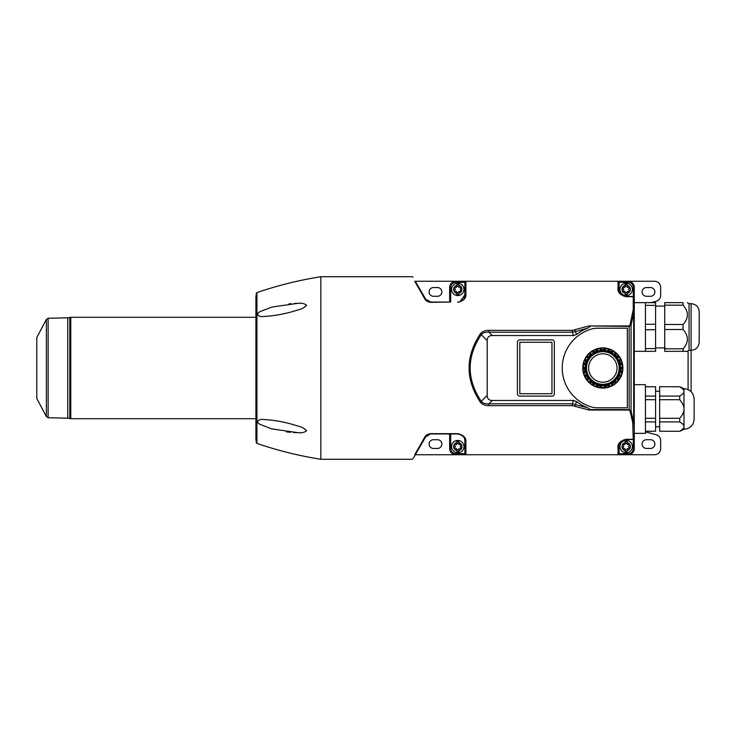 <?xml version="1.0" encoding="UTF-8"?>
<svg xmlns="http://www.w3.org/2000/svg" width="736" height="736" viewBox="0 0 736 736"><rect width="100%" height="100%" fill="white"/><g stroke="black" fill="none" stroke-linecap="round" stroke-linejoin="round"><path stroke-width="1.1" d="M429.944 434.001A6.09 6.09 0 0 1 430.854 433.936L449.659 433.936L449.659 448.647A6.09 6.09 0 0 0 455.75 454.728L628.194 454.728A6.09 6.09 0 0 0 634.276 448.647L634.276 287.353A6.09 6.09 0 0 0 628.194 281.272L618.047 281.272L619.059 282.284L618.047 281.272L618.047 288.503C617.412 292.266 620.117 294.998 626.161 296.709L633.264 296.709L634.276 297.5L634.276 425.96L633.668 422.013A89.801 30.71 -90 0 1 631.074 410.835L629.17 410.044L630.117 411.323L632.712 422.62L633.264 439.291L626.161 439.291C620.108 441.011 617.403 443.744 618.047 447.497L618.047 454.728L619.059 453.716L619.059 446.614A7.102 7.102 0 0 1 619.362 444.59M588.634 368A14.205 14.205 0 0 1 602.83 353.795A14.205 14.205 0 0 1 617.035 368A14.205 14.205 0 0 1 602.83 382.205A14.205 14.205 0 0 1 588.634 368M589.094 325.956L629.17 326.425L631.074 325.165A89.792 30.71 -90 0 1 633.668 313.987L634.276 310.04A1.012 0.653 0 0 0 633.264 309.387L630.117 324.677L629.17 325.956L589.094 325.956L572.304 330.354L572.304 332.203L575.469 331.54L574.862 329.884M630.117 324.677L631.074 325.165L631.074 410.835L630.117 411.323M632.712 313.38A1.012 0.589 15.2 0 1 633.668 313.987L633.668 422.013A1.012 0.589 164.8 0 1 632.712 422.62M645.435 431.857L656.144 434.718A6.09 6.09 0 0 1 660.652 440.597L660.652 448.647A6.09 6.09 0 0 1 654.571 454.728L628.194 454.728A6.09 6.09 0 0 0 634.276 448.647L634.276 425.96A1.012 0.653 180 0 1 633.264 426.613M449.659 433.936L457.774 433.936C462.843 435.16 465.207 437.524 464.876 441.039L464.876 453.716L465.888 454.728L465.888 441.858C466.265 437.8 463.56 435.059 457.774 433.651L430.854 433.651C427.772 433.992 425.721 435.188 424.709 437.239L414.745 454.728M629.17 325.956L629.17 409.575L590.244 409.575L587.779 407.854L572.304 403.797L572.304 405.646L589.094 410.044L629.17 410.044M480.249 402.077C482.457 404.616 485.355 405.812 488.925 405.646L488.925 403.797C485.686 404.193 483.129 403.365 481.261 401.313L480.249 402.077C465.382 379.362 465.382 356.638 480.249 333.923C482.466 331.375 485.364 330.188 488.925 330.354L488.925 332.203L572.304 332.203A393.631 340.897 180 0 0 573.436 335.542L576.564 334.457A42.605 42.605 0 0 1 587.779 328.146L590.244 326.425M450.671 302.064L450.671 287.353A5.069 5.069 0 0 1 455.75 282.284L464.876 282.284L465.888 281.272L618.047 281.272M457.774 302.349C463.579 300.923 466.284 298.181 465.888 294.142L465.888 281.272L455.75 281.272A6.09 6.09 0 0 0 449.659 287.353L449.659 302.064L430.854 302.064L424.709 298.761C425.702 300.803 427.754 301.999 430.854 302.349L449.659 302.064M552.11 396.097L519.653 396.097A2.236 2.236 0 0 1 517.417 393.87L517.417 342.13A2.236 2.236 0 0 1 519.653 339.903L552.11 339.903A2.236 2.236 0 0 1 554.346 342.13L554.346 393.87A2.236 2.236 0 0 1 552.11 396.097M576.564 334.457L575.469 331.54L587.779 328.146M623.466 289.874A0.911 0.911 0 0 0 624.376 291.447A0.626 0.626 0 0 1 625.26 291.962A0.911 0.911 0 0 0 627.072 291.971A0.626 0.626 0 0 1 627.946 291.465A0.911 0.911 0 0 0 628.857 289.892A0.626 0.626 0 0 1 628.857 288.88A0.911 0.911 0 0 0 627.946 287.307A0.626 0.626 0 0 1 627.072 286.801A0.911 0.911 0 0 0 626.115 285.991A0.911 0.911 0 0 0 625.25 286.902A0.626 0.626 0 0 1 624.395 287.298A0.911 0.911 0 0 0 623.475 288.862A0.626 0.626 0 0 1 623.466 289.874M627.339 328.201L627.339 407.799L597.264 407.799A20.286 20.286 0 0 1 591.689 407.017A40.572 40.572 0 0 1 591.689 328.983A20.286 20.286 0 0 1 597.264 328.201L627.339 328.201M573.436 335.542L492.264 335.542L488.925 332.203C485.686 331.798 483.138 332.626 481.261 334.687L487.195 340.612A26.836 10.148 -135 0 1 492.264 335.542M487.195 340.612L487.195 395.388L481.261 401.313C466.458 379.104 466.458 356.896 481.261 334.687L480.249 333.923M587.779 407.854A42.605 42.605 0 0 1 576.564 401.543L573.436 400.458L492.264 400.458A26.836 10.148 135 0 1 487.195 395.388M659.64 386.685L679.724 386.786L659.64 386.685M659.64 431.222L679.724 431.324L659.64 431.222L659.64 421.921L679.724 421.921C682.787 423.77 684.204 425.316 683.983 426.576L683.983 429.29L679.724 431.324M679.724 386.786C682.787 388.626 684.204 390.181 683.983 391.432L683.983 409.004C684.204 411.516 682.787 414.616 679.724 418.296L659.64 418.296L659.64 421.921M659.64 418.296L659.64 399.703L679.724 399.703L679.724 396.078L659.64 396.078L659.64 399.703M659.64 396.078L659.64 386.786M465.888 441.858L464.876 441.039L464.876 453.716L455.75 453.716A5.069 5.069 0 0 1 450.671 448.647L450.671 433.936M465.888 294.142L464.876 294.961L464.876 282.284L464.876 294.961A7.102 7.102 0 0 1 464.536 297.132M576.564 401.543L574.862 406.116M590.244 409.575L589.094 410.044M412.997 277.214L412.114 276.708L320.832 276.708L320.832 459.292L412.114 459.292L412.997 458.786L425.583 436.982L415.628 454.222L425.583 436.982L424.709 437.239M457.774 433.651L457.774 433.936A7.102 7.102 0 0 1 459.549 434.166M459.595 434.176A7.102 7.102 0 0 1 461.132 434.783M461.196 434.82A7.102 7.102 0 0 1 462.401 435.648M463.376 436.669A7.102 7.102 0 0 1 464.066 437.745M464.536 438.858A7.102 7.102 0 0 1 464.876 441.039M458.786 448.914L458.786 450.653A4.158 4.158 0 0 0 458.786 442.584L458.786 441.545L456.762 441.545L456.762 442.584A4.158 4.158 0 0 0 456.762 450.653L456.762 448.905A0.626 0.626 0 0 1 456.863 449.19A0.911 0.911 0 0 0 458.684 449.199A0.626 0.626 0 0 1 459.558 448.702A0.911 0.911 0 0 0 460.469 447.129A0.626 0.626 0 0 1 460.469 446.108A0.911 0.911 0 0 0 459.558 444.535A0.626 0.626 0 0 1 458.684 444.029A0.911 0.911 0 0 0 457.718 443.219A0.911 0.911 0 0 0 456.863 444.13A0.626 0.626 0 0 1 456.762 444.332L456.762 441.545L458.786 441.545L458.786 444.323M437.488 439.714L433.43 439.714A4.361 4.361 0 0 0 429.07 444.084A4.361 4.361 0 0 0 433.43 448.445L437.488 448.445A4.361 4.361 0 0 0 441.848 444.084A4.361 4.361 0 0 0 437.488 439.714M618.047 288.503L619.059 289.386L619.059 282.284L628.194 282.284A5.069 5.069 0 0 1 633.264 287.353L633.264 296.488L626.161 296.488A7.102 7.102 0 0 1 625.168 296.415M627.182 291.686L627.182 293.416A4.158 4.158 0 0 0 627.182 285.347L627.182 284.317L625.149 284.317L625.149 285.347L625.149 284.317L627.182 284.317L627.182 287.086M456.762 444.332A0.626 0.626 0 0 1 455.998 444.526A0.911 0.911 0 0 0 455.087 446.09A0.626 0.626 0 0 1 455.078 447.111A0.911 0.911 0 0 0 455.989 448.684A0.626 0.626 0 0 1 456.762 448.905M456.762 451.683L458.786 451.683L456.762 451.683M458.786 450.653L458.786 451.683L458.786 450.653M458.786 291.686A0.626 0.626 0 0 1 459.558 291.465A0.911 0.911 0 0 0 460.469 289.892A0.626 0.626 0 0 1 460.469 288.88A0.911 0.911 0 0 0 459.558 287.307A0.626 0.626 0 0 1 458.684 286.801A0.911 0.911 0 0 0 457.718 285.991A0.911 0.911 0 0 0 456.863 286.902A0.626 0.626 0 0 1 455.998 287.298A0.911 0.911 0 0 0 455.087 288.862A0.626 0.626 0 0 1 455.078 289.874A0.911 0.911 0 0 0 455.989 291.447A0.626 0.626 0 0 1 456.863 291.962A0.911 0.911 0 0 0 458.684 291.971A0.626 0.626 0 0 1 458.786 291.686L458.786 294.455L456.762 294.455L456.762 293.416L456.762 294.455M679.724 386.685L683.983 388.718L683.983 391.432C684.204 392.693 682.787 394.238 679.724 396.078M679.724 399.703C682.787 403.392 684.204 406.493 683.983 409.004L683.983 426.576C684.204 427.828 682.787 429.382 679.724 431.222M464.49 297.27A7.102 7.102 0 0 1 464.076 298.227M463.386 299.322A7.102 7.102 0 0 1 462.622 300.15M462.41 300.343A7.102 7.102 0 0 1 461.141 301.217M460.386 301.567A7.102 7.102 0 0 1 459.568 301.834M451.582 289.386A6.192 6.192 0 0 1 460.865 284.022A6.192 6.192 0 0 1 460.865 294.74A6.192 6.192 0 0 1 451.582 289.386A6.192 6.192 0 0 0 459.282 295.384A6.192 6.192 0 0 0 463.882 288.374A6.192 6.192 0 0 0 457.268 283.222A6.192 6.192 0 0 0 451.582 289.386M456.762 287.104L456.762 285.347A4.158 4.158 0 0 0 456.762 293.416L456.762 291.668M627.182 444.323A0.626 0.626 0 0 0 627.946 444.535A0.911 0.911 0 0 1 628.857 446.108A0.626 0.626 0 0 0 628.857 447.129A0.911 0.911 0 0 1 627.946 448.702A0.626 0.626 0 0 0 627.182 448.914L627.182 451.683L625.149 451.683L627.182 451.683L627.182 450.653A4.158 4.158 0 0 0 627.182 442.584L627.182 444.323A0.626 0.626 0 0 1 627.072 444.029A0.911 0.911 0 0 0 626.115 443.219A0.911 0.911 0 0 0 625.25 444.13A0.626 0.626 0 0 1 625.149 444.332L625.149 441.545L627.182 441.545L627.182 442.584L627.182 441.545L625.149 441.545L625.149 442.584A4.158 4.158 0 0 0 625.149 450.653L625.149 448.905A0.626 0.626 0 0 1 625.26 449.19A0.911 0.911 0 0 0 627.072 449.199A0.626 0.626 0 0 1 627.182 448.914M650.514 439.714L646.447 439.714A4.361 4.361 0 0 0 642.086 444.084A4.361 4.361 0 0 0 646.447 448.445L650.514 448.445A4.361 4.361 0 0 0 654.874 444.084A4.361 4.361 0 0 0 650.514 439.714M679.724 421.921L679.724 418.296M664.709 329.507L683.082 329.507C688.822 335.947 688.822 342.387 683.082 348.827L664.709 348.827L664.709 324.484L683.082 324.484L683.082 329.507M633.264 287.353L634.276 287.353A6.09 6.09 0 0 0 628.194 281.272L654.571 281.272A6.09 6.09 0 0 1 660.652 287.353L660.652 295.403A6.09 6.09 0 0 1 656.144 301.282L651.02 302.652M646.447 287.555A4.361 4.361 0 0 0 642.086 291.916A4.361 4.361 0 0 0 646.447 296.286L650.514 296.286A4.361 4.361 0 0 0 654.874 291.916A4.361 4.361 0 0 0 650.514 287.555L646.447 287.555M451.582 446.614A6.192 6.192 0 0 1 460.865 441.26A6.192 6.192 0 0 1 460.865 451.978A6.192 6.192 0 0 1 451.582 446.614A6.192 6.192 0 0 0 457.268 452.778A6.192 6.192 0 0 0 463.882 447.626A6.192 6.192 0 0 0 459.282 440.616A6.192 6.192 0 0 0 451.582 446.614M430.854 433.651L425.583 436.982A6.09 6.09 0 0 1 427.542 434.921M645.435 431.222L655.583 431.222L645.435 431.324M633.264 309.387L633.264 296.488L626.161 296.488C620.871 295.007 618.507 292.643 619.059 289.386L619.059 282.284L619.059 289.386A7.102 7.102 0 0 0 619.362 291.419M624.22 296.212A7.102 7.102 0 0 1 623.355 295.909M622.582 295.513A7.102 7.102 0 0 1 620.411 293.544M620.31 293.406A7.102 7.102 0 0 1 619.418 291.594M619.979 289.386A6.192 6.192 0 0 1 629.262 284.022A6.192 6.192 0 0 1 629.262 294.74A6.192 6.192 0 0 1 619.979 289.386A6.192 6.192 0 0 0 627.67 295.384A6.192 6.192 0 0 0 632.27 288.374A6.192 6.192 0 0 0 625.655 283.222A6.192 6.192 0 0 0 619.979 289.386A6.192 6.192 0 0 0 627.67 295.384A6.192 6.192 0 0 0 632.27 288.374A6.192 6.192 0 0 0 625.655 283.222A6.192 6.192 0 0 0 619.979 289.386M691.086 391.616L691.086 350.327L691.086 391.616M699.2 311.779L699.2 342.212L699.2 311.779C698.722 306.848 696.017 304.143 691.086 303.664L691.086 350.327C696.017 349.848 698.722 347.144 699.2 342.212M664.709 348.827L664.709 351.339L687.295 351.339L689.052 350.327L689.052 303.664L691.086 303.664M645.435 305.376L645.435 302.652L655.583 302.652L655.583 305.376L645.435 305.376L645.435 324.272L655.583 324.272L655.583 329.719L645.435 329.719L645.435 324.272M450.671 448.647L449.659 448.647A6.09 6.09 0 0 0 455.75 454.728L455.75 453.716M627.182 293.416L627.182 294.455L625.149 294.455L627.182 294.455L627.182 293.416M664.709 305.164L683.082 305.164L683.082 302.652L664.709 302.652L664.709 324.484M625.149 448.905A0.626 0.626 0 0 0 624.376 448.684A0.911 0.911 0 0 1 623.466 447.111A0.626 0.626 0 0 0 623.475 446.09A0.911 0.911 0 0 1 624.395 444.526A0.626 0.626 0 0 0 625.149 444.332M683.082 302.652C688.537 302.652 688.537 302.652 683.082 302.652C688.537 302.652 688.537 302.652 683.082 302.652M689.052 303.664L687.295 302.652M683.082 305.164C688.822 311.604 688.822 318.044 683.082 324.484M683.082 351.339L683.082 348.827M433.43 296.286L437.488 296.286A4.361 4.361 0 0 0 441.848 291.916A4.361 4.361 0 0 0 437.488 287.555L433.43 287.555A4.361 4.361 0 0 0 429.07 291.916A4.361 4.361 0 0 0 433.43 296.286M625.168 439.585A7.102 7.102 0 0 1 626.161 439.512L633.264 439.512L633.264 448.647A5.069 5.069 0 0 1 628.194 453.716L619.059 453.716L618.047 454.728M619.362 444.562A7.102 7.102 0 0 1 619.767 443.532M620.402 442.456A7.102 7.102 0 0 1 621.175 441.563M621.322 441.416A7.102 7.102 0 0 1 622.582 440.487M623.355 440.091A7.102 7.102 0 0 1 624.22 439.788M619.979 446.614A6.192 6.192 0 0 1 629.262 441.26A6.192 6.192 0 0 1 629.262 451.978A6.192 6.192 0 0 1 619.979 446.614A6.192 6.192 0 0 0 625.655 452.778A6.192 6.192 0 0 0 632.27 447.626A6.192 6.192 0 0 0 627.67 440.616A6.192 6.192 0 0 0 619.979 446.614M456.762 284.317L458.786 284.317L458.786 285.347A4.158 4.158 0 0 1 458.786 293.416L458.786 294.455M655.583 324.272L655.583 305.376M645.435 329.719L645.435 348.616L655.583 348.616L655.583 329.719M655.583 348.616L655.583 351.339L634.276 351.339M464.876 282.284L465.888 281.272M618.047 447.497L619.059 446.614L619.059 453.716L619.059 446.614C618.498 443.366 620.871 441.002 626.161 439.512L633.264 439.512L634.276 438.5L633.264 439.512A1.012 1.012 0 0 0 634.276 438.5A1.012 1.012 0 0 1 633.264 439.512M655.583 347.898L665.114 347.898M464.876 294.961L459.871 301.751L457.774 302.064L459.871 301.751M645.435 386.786L655.583 386.786L645.435 386.685M645.435 399.703L655.583 399.703L655.583 396.078L645.435 396.078M655.583 396.078L655.583 386.786M458.786 284.317L458.786 287.086M655.583 399.703L655.583 418.296L645.435 418.296M415.334 281.272L455.75 281.272A6.09 6.09 0 0 0 449.659 287.353L450.671 287.353M465.888 454.728L464.876 453.716M683.983 388.718C690.147 389.316 693.524 392.693 694.131 398.857L694.131 419.143C693.524 425.307 690.147 428.692 683.983 429.29M645.435 302.652L634.276 302.652M69.791 368L69.791 418.554L70.785 418.72L70.785 317.28L69.791 317.446L69.791 368M655.583 431.222L655.583 421.921L645.435 421.921M428.251 301.475A6.09 6.09 0 0 1 427.533 301.079M426.917 300.61A6.09 6.09 0 0 1 425.583 299.018L415.628 281.778M415.334 454.728L455.75 454.728M625.149 287.104L625.149 285.347A4.158 4.158 0 0 0 625.149 293.416L625.149 291.668M414.745 281.272L424.709 298.761M634.23 297.188L634.276 297.5A1.012 1.012 0 0 0 633.264 296.488L633.871 296.682M634.276 433.348L645.435 433.348L645.435 384.661L634.276 384.661M655.583 418.296L655.583 421.921M645.435 348.616L645.435 351.339M298.025 309.902C301.64 309.037 304.511 307.51 306.627 305.32C304.649 303.609 301.788 302.938 298.025 303.306L271.98 307.059L260.792 311.282C254.454 314.07 259.155 317.391 263.654 316.489C274.988 315.891 286.442 313.692 298.025 309.902L298.025 309.902M289.064 303.83L290.996 303.646M294.584 303.398L297.51 303.306M297.491 432.694L293.388 432.538M290.472 432.308L286.35 431.839M298.025 426.098L298.025 426.098C286.433 422.298 274.97 420.1 263.654 419.511C259.33 418.664 254.417 421.774 260.59 424.608L271.759 428.886L298.025 432.694C301.705 433.035 304.575 432.4 306.636 430.772C304.594 428.527 301.732 426.972 298.025 426.098M255.907 295.642L255.907 440.358M551.954 342.286L551.954 393.714L519.809 393.714L519.809 342.286L551.954 342.286M622.914 368A20.084 20.084 0 0 1 592.793 385.397A20.084 20.084 0 0 1 592.793 350.603A20.084 20.084 0 0 1 622.914 368M599.711 386.014L601.551 387.522L604.118 387.522L606.05 386.004L604.348 387.614L601.312 387.614L599.619 386.004A18.29 18.29 0 0 1 598.442 385.756L596.243 386.538L593.464 385.305L592.977 383.143L594.532 383.318L598.175 385.452L596.786 384.404L596.068 386.354L598.359 385.719M598.055 385.508L596.786 384.404L598.175 385.452A18.069 18.069 0 0 0 599.987 385.839L604.192 385.37L606.05 386.004A18.29 18.29 0 0 0 607.218 385.756L611.138 383.318L613.088 383.143L612.196 385.305L609.426 386.538L607.218 385.756L609.601 386.354L608.874 384.404L607.31 385.719M597.006 384.422L592.655 383.189L593.722 385.314L594.688 383.465L592.977 383.143A18.069 18.069 0 0 1 591.477 382.058L590.64 380.53L589.186 382.012L591.532 382.37L590.64 380.53L587.356 377.734L587.466 380.107L589.094 378.819L587.668 377.816L590.833 380.632L591.606 382.435L589.269 382.251L587.236 379.997L587.668 377.816A18.069 18.069 0 0 1 586.748 376.225L586.592 374.486L584.66 375.25L586.666 376.538L585.884 372.296L584.734 370.594L583.869 372.812L585.884 372.296L584.982 370.806L585.893 372.076L586.748 376.225L584.642 375.507L583.703 372.618L584.982 370.806A18.069 18.069 0 0 1 584.789 368.966L585.359 367.319L583.289 367.236L584.596 369.224L585.359 367.319L585.249 363.014L583.556 364.688L585.598 365.038L585.387 363.299L585.414 367.531L584.596 369.316L583.17 367.457L583.482 364.44L585.387 363.299A18.069 18.069 0 0 1 585.957 361.551L587.153 360.272L585.286 359.352L585.672 361.698L588.303 358.285L588.791 356.288L586.574 357.126L588.303 358.285L588.809 356.61L587.107 360.484L585.635 361.781L585.083 359.508L586.601 356.877L588.809 356.61A18.069 18.069 0 0 1 590.042 355.24L591.652 354.559L590.318 352.958L589.72 355.258L591.652 354.559L594.771 351.596L592.397 351.458L593.51 353.206L594.651 351.891L593.722 353.151L590.042 355.24L590.07 353.022L592.535 351.238L594.651 351.891A18.069 18.069 0 0 1 596.335 351.146L598.083 351.173L597.522 349.177L596.031 351.035L600.328 350.695L602.14 349.729L600.033 348.643L600.328 350.695L601.91 349.959L597.89 351.293L595.948 351.063L597.264 349.131L600.236 348.496L601.91 349.959A18.069 18.069 0 0 1 603.759 349.959L605.332 350.695L605.636 348.643L603.529 349.729L605.332 350.695L609.629 351.035L608.148 349.177L607.586 351.173L609.325 351.146L607.77 351.293L603.759 349.959L605.424 348.496L608.396 349.131L609.325 351.146A18.069 18.069 0 0 1 611.018 351.891L612.159 353.206L613.272 351.458L610.898 351.596L614.017 354.559L615.94 355.258L615.342 352.958L614.017 354.559L615.618 355.24L611.947 353.151L610.816 351.55L613.134 351.238L615.59 353.022L615.618 355.24A18.069 18.069 0 0 1 616.86 356.61L617.366 358.285L619.096 357.126L616.869 356.288L617.366 358.285L619.988 361.698L620.374 359.352L618.516 360.272L619.703 361.551L617.2 358.138L616.814 356.215L619.059 356.877L620.577 359.508L619.703 361.551A18.069 18.069 0 0 1 620.273 363.299L620.062 365.038L622.113 364.688L620.42 363.014L620.301 367.319L621.074 369.224L622.38 367.236L620.301 367.319L620.871 368.966L619.97 364.835L620.402 362.922L622.178 364.44L622.5 367.457L620.871 368.966A18.069 18.069 0 0 1 620.678 370.806L619.776 372.296L621.791 372.812L620.926 370.594L619.776 372.296L618.994 376.538L621 375.25L619.068 374.486L618.921 376.225L619.776 372.076L620.678 370.806L621.957 372.618L621.018 375.507L618.921 376.225A18.069 18.069 0 0 1 617.992 377.816L616.566 378.819L618.194 380.107L618.304 377.734L616.566 378.819L614.128 382.37L616.483 382.012L615.029 380.53L614.183 382.058L614.836 380.632L617.992 377.816L618.424 379.997L616.391 382.251L614.183 382.058A18.069 18.069 0 0 1 612.692 383.143L610.981 383.465L611.947 385.314L613.005 383.189L610.981 383.465L607.485 385.452A18.069 18.069 0 0 1 605.682 385.839L601.68 385.443L600.079 385.94M605.949 386.014L603.98 385.443L604.348 387.614M604.192 385.37L604.817 385.765M605.59 385.94L601.478 385.37M600.852 385.765L601.671 385.452L601.312 387.614M622.601 367.439A19.78 19.78 0 0 1 602.83 387.78A19.78 19.78 0 0 1 583.05 368.184A19.78 19.78 0 0 1 602.462 348.22A19.78 19.78 0 0 1 622.601 367.439M594.532 383.318L593.014 383.272M593.464 385.305L596.243 386.538M592.655 383.189L592.572 383.143A18.29 18.29 0 0 1 591.606 382.435L591.532 382.37M593.796 383.428L597.42 385.038M591.348 382.058L590.953 381.368M587.236 379.997L589.269 382.251M587.356 377.734L587.3 377.66A18.29 18.29 0 0 1 586.702 376.62L586.666 376.538M589.012 378.617L590.833 380.632M586.62 376.17L586.546 375.378M583.703 372.618L584.642 375.507M584.734 370.594L584.715 370.512A18.29 18.29 0 0 1 584.596 369.316L584.596 369.224M586.73 374.661L585.322 371.606M585.7 364.835L585.276 363.382M584.706 368.865L584.954 368.12M583.482 364.44L583.17 367.457M585.249 363.014L585.267 362.922A18.29 18.29 0 0 1 585.635 361.781L585.672 361.698M585.414 367.531L585.368 364.173M588.469 358.138L588.671 356.638M585.92 361.422L586.454 360.833M586.601 356.877L585.083 359.508M588.791 356.288L588.846 356.215A18.29 18.29 0 0 1 589.646 355.322L589.72 355.258M587.107 360.484L588.432 357.402M590.06 355.111L590.787 354.789M592.535 351.238L590.07 353.022M594.771 351.596L594.854 351.55A18.29 18.29 0 0 1 595.948 351.063L596.031 351.035M593.722 353.151L591.523 354.743M596.408 351.026L597.2 351.035M600.236 348.496L597.264 349.131M602.14 349.729L602.232 349.72A18.29 18.29 0 0 1 603.428 349.72L603.529 349.729M600.548 350.722L597.89 351.293M607.77 351.293L609.261 351.026M603.87 349.876L604.587 350.207M608.396 349.131L605.424 348.496M609.629 351.035L609.721 351.063A18.29 18.29 0 0 1 610.816 351.55L610.898 351.596M605.121 350.722L608.47 351.035M614.137 354.743L615.609 355.111M611.147 351.863L611.671 352.461M615.59 353.022L613.134 351.238M615.94 355.258L616.014 355.322A18.29 18.29 0 0 1 616.814 356.215L616.869 356.288M614.882 354.789L611.947 353.151M616.989 356.638L617.228 357.402M620.577 359.508L619.059 356.877M619.988 361.698L620.034 361.781A18.29 18.29 0 0 1 620.402 362.922L620.42 363.014M618.553 360.484L617.2 358.138M620.255 367.531L620.963 368.865M620.384 363.382L620.292 364.173M622.5 367.457L622.178 364.44M621.074 369.224L621.074 369.316A18.29 18.29 0 0 1 620.945 370.512L620.926 370.594M620.715 368.12L619.97 364.835M618.939 374.661L619.04 376.17M620.752 370.926L620.347 371.606M621.018 375.507L621.957 372.618M618.994 376.538L618.958 376.62A18.29 18.29 0 0 1 618.36 377.66L618.304 377.734M619.114 375.378L619.776 372.076M614.836 380.632L614.321 382.058M618.01 377.954L617.366 378.414M616.391 382.251L618.424 379.997M614.128 382.37L614.063 382.435A18.29 18.29 0 0 1 613.088 383.143L613.005 383.189M616.648 378.617L614.707 381.368M612.646 383.272L611.874 383.428M609.426 386.538L612.196 385.305M608.663 384.422L611.138 383.318M46.386 416.65L36.8 398.434L36.8 337.566L46.386 319.35L46.386 416.65L48.134 417.735L48.134 318.265L67.74 317.786L67.74 418.214L69.791 418.554M634.276 287.353A6.09 6.09 0 0 0 628.194 281.272L628.194 282.284M488.925 405.646L572.304 405.646M572.304 330.354L488.925 330.354M628.194 454.728L628.194 453.716M634.276 448.647L633.264 448.647M688.096 350.879L688.096 389.583M573.436 400.458A393.631 340.897 0 0 0 572.304 403.797L488.925 403.797L492.264 400.458M455.75 282.284L455.75 281.272M633.264 296.488A1.012 1.012 0 0 1 634.276 297.5M320.832 459.292C299.083 455.823 277.785 450.533 256.938 443.422L256.938 292.578L255.907 294.023M586.5 368A16.339 16.339 0 0 1 611 353.85A16.339 16.339 0 0 1 611 382.15A16.339 16.339 0 0 1 586.5 368M585.792 368A17.038 17.038 0 0 1 602.591 350.962A17.038 17.038 0 0 1 619.859 367.512A17.038 17.038 0 0 1 603.078 385.038A17.038 17.038 0 0 1 585.792 368M689.052 350.327L691.086 350.327M655.583 306.102L664.709 306.102M655.583 426.751L659.64 426.751M655.583 391.248L659.64 391.248M320.832 276.708C299.083 280.177 277.785 285.467 256.938 292.578M256.938 443.422L255.907 441.977M256.938 317.28L70.785 317.28M256.938 418.72L70.785 418.72M588.303 378.414L589.085 378.819M593.989 352.461L593.51 353.197M601.082 350.207L600.337 350.686M619.215 360.833L618.525 360.281M608.249 385.038L608.874 384.413M48.134 417.735L67.74 418.214M48.134 318.265L46.386 319.35M67.74 317.786L69.791 317.446"/></g></svg>
